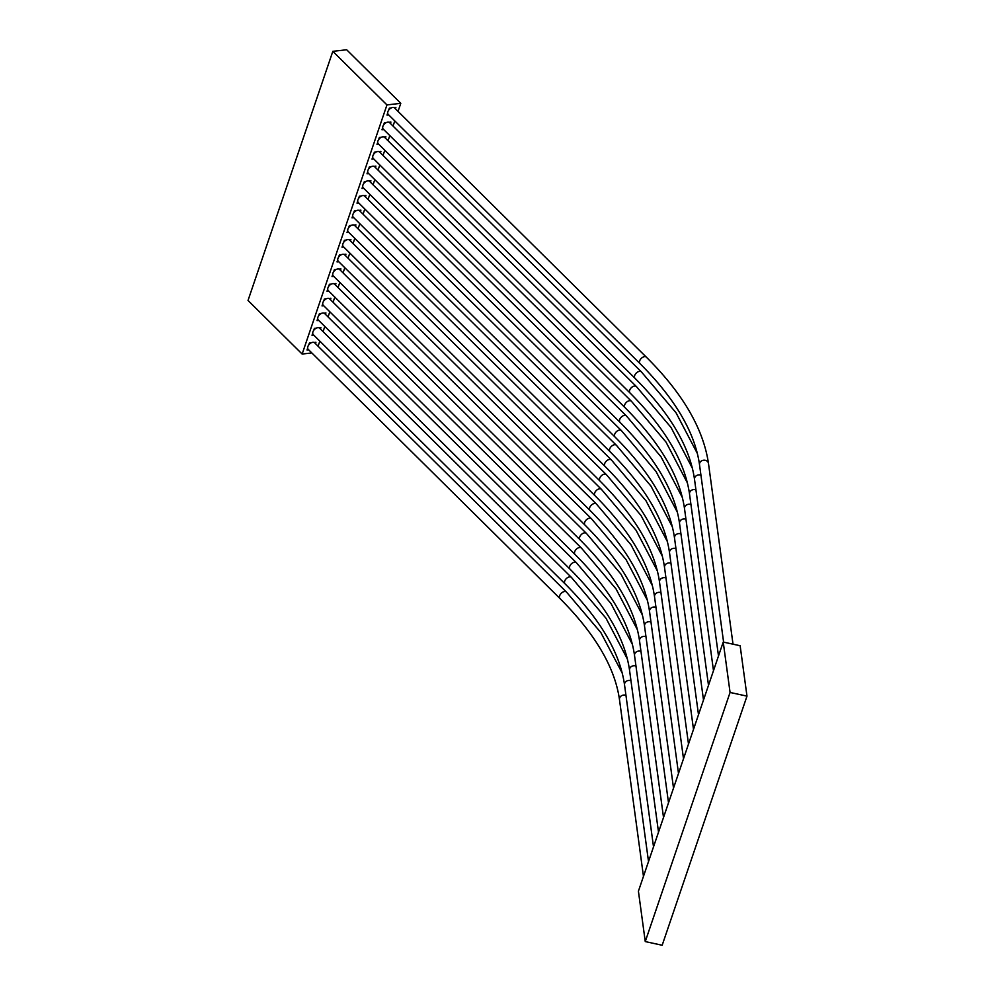 <?xml version="1.0" encoding="UTF-8"?>
<svg xmlns="http://www.w3.org/2000/svg" width="995" height="995" viewBox="0 0 995 995"><rect width="100%" height="100%" fill="white"/><g stroke="black" fill="none" stroke-linecap="round" stroke-linejoin="round"><path stroke-width="1.49" d="M566.478 592.062L314.706 342.877A4.589 2.861 134.7 0 0 314.159 342.504A4.589 2.861 134.7 0 0 312.778 342.33A4.589 2.861 134.7 0 0 311.161 342.84A4.589 2.861 134.7 0 0 308.748 344.929A4.589 2.861 134.7 0 0 307.666 348.113A4.589 2.861 134.7 0 0 308.251 349.407L560.023 598.592A4.589 2.861 134.7 0 1 559.663 595.744A4.589 2.861 134.7 0 1 564.551 591.515A4.589 2.861 134.7 0 1 566.478 592.062L600.856 632.584L622.223 673.055M394.629 108.02A4.527 2.823 134.7 0 0 393.995 107.609A4.527 2.823 134.7 0 0 392.726 107.472A4.527 2.823 134.7 0 0 391.271 107.92A4.527 2.823 134.7 0 0 388.672 110.159A4.527 2.823 134.7 0 0 387.689 113.057A4.527 2.823 134.7 0 0 388.261 114.45L640.034 363.635A4.527 2.823 134.7 0 1 639.686 360.837A4.527 2.823 134.7 0 1 644.499 356.67A4.527 2.823 134.7 0 1 646.402 357.205L394.629 108.02M389.63 122.696A4.527 2.823 134.7 0 0 388.995 122.285A4.527 2.823 134.7 0 0 387.727 122.161A4.527 2.823 134.7 0 0 386.271 122.596A4.527 2.823 134.7 0 0 383.672 124.848A4.527 2.823 134.7 0 0 382.689 127.733A4.527 2.823 134.7 0 0 383.274 129.126L635.046 378.324A4.527 2.823 134.7 0 1 634.686 375.513A4.527 2.823 134.7 0 1 639.499 371.346A4.527 2.823 134.7 0 1 641.402 371.894L389.63 122.696M384.63 137.385A4.527 2.823 134.7 0 0 383.995 136.974A4.527 2.823 134.7 0 0 382.727 136.837A4.527 2.823 134.7 0 0 381.272 137.285A4.527 2.823 134.7 0 0 378.685 139.524A4.527 2.823 134.7 0 0 377.69 142.422A4.527 2.823 134.7 0 0 378.274 143.815L630.046 393A4.527 2.823 134.7 0 1 629.686 390.189A4.527 2.823 134.7 0 1 634.499 386.035A4.527 2.823 134.7 0 1 636.414 386.57L384.63 137.385M379.642 152.061A4.527 2.823 134.7 0 0 378.995 151.65A4.527 2.823 134.7 0 0 377.739 151.514A4.527 2.823 134.7 0 0 376.272 151.961A4.527 2.823 134.7 0 0 373.685 154.213A4.527 2.823 134.7 0 0 372.702 157.098A4.527 2.823 134.7 0 0 373.274 158.491L625.047 407.689A4.527 2.823 134.7 0 1 624.686 404.878A4.527 2.823 134.7 0 1 629.512 400.711A4.527 2.823 134.7 0 1 631.415 401.259L379.642 152.061M374.642 166.737A4.527 2.823 134.7 0 0 373.996 166.339A4.527 2.823 134.7 0 0 372.739 166.202A4.527 2.823 134.7 0 0 371.272 166.65A4.527 2.823 134.7 0 0 368.685 168.889A4.527 2.823 134.7 0 0 367.702 171.787A4.527 2.823 134.7 0 0 368.274 173.18L620.047 422.365A4.527 2.823 134.7 0 1 619.686 419.554A4.527 2.823 134.7 0 1 624.512 415.388A4.527 2.823 134.7 0 1 626.415 415.935L374.642 166.737M369.642 181.426A4.527 2.823 134.7 0 0 368.996 181.015A4.527 2.823 134.7 0 0 367.74 180.879A4.527 2.823 134.7 0 0 366.284 181.326A4.527 2.823 134.7 0 0 363.685 183.577A4.527 2.823 134.7 0 0 362.702 186.463A4.527 2.823 134.7 0 0 363.274 187.856L615.047 437.054A4.527 2.823 134.7 0 1 614.699 434.243A4.527 2.823 134.7 0 1 619.512 430.076A4.527 2.823 134.7 0 1 621.415 430.611L369.642 181.426M364.643 196.102A4.527 2.823 134.7 0 0 364.008 195.692A4.527 2.823 134.7 0 0 362.74 195.567A4.527 2.823 134.7 0 0 361.284 196.015A4.527 2.823 134.7 0 0 358.685 198.254A4.527 2.823 134.7 0 0 357.702 201.139A4.527 2.823 134.7 0 0 358.275 202.532L610.047 451.73A4.527 2.823 134.7 0 1 609.699 448.919A4.527 2.823 134.7 0 1 614.512 444.753A4.527 2.823 134.7 0 1 616.415 445.3L364.643 196.102M359.643 210.791A4.527 2.823 134.7 0 0 359.008 210.38A4.527 2.823 134.7 0 0 357.74 210.243A4.527 2.823 134.7 0 0 356.285 210.691A4.527 2.823 134.7 0 0 353.685 212.942A4.527 2.823 134.7 0 0 352.703 215.828A4.527 2.823 134.7 0 0 353.275 217.221L605.047 466.406A4.527 2.823 134.7 0 1 604.699 463.608A4.527 2.823 134.7 0 1 609.512 459.441A4.527 2.823 134.7 0 1 611.415 459.976L359.643 210.791M354.643 225.467A4.527 2.823 134.7 0 0 354.009 225.057A4.527 2.823 134.7 0 0 352.74 224.932A4.527 2.823 134.7 0 0 351.285 225.38A4.527 2.823 134.7 0 0 348.685 227.619A4.527 2.823 134.7 0 0 347.703 230.504A4.527 2.823 134.7 0 0 348.287 231.897L600.06 481.095A4.527 2.823 134.7 0 1 599.699 478.284A4.527 2.823 134.7 0 1 604.512 474.117A4.527 2.823 134.7 0 1 606.415 474.665L354.643 225.467M349.643 240.156A4.527 2.823 134.7 0 0 349.009 239.745A4.527 2.823 134.7 0 0 347.74 239.608A4.527 2.823 134.7 0 0 346.285 240.056A4.527 2.823 134.7 0 0 343.698 242.295A4.527 2.823 134.7 0 0 342.703 245.193A4.527 2.823 134.7 0 0 343.287 246.586L595.06 495.771A4.527 2.823 134.7 0 1 594.699 492.973A4.527 2.823 134.7 0 1 599.512 488.806A4.527 2.823 134.7 0 1 601.428 489.341L349.643 240.156M344.656 254.832A4.527 2.823 134.7 0 0 344.009 254.421A4.527 2.823 134.7 0 0 342.753 254.297A4.527 2.823 134.7 0 0 341.285 254.745A4.527 2.823 134.7 0 0 338.698 256.984A4.527 2.823 134.7 0 0 337.715 259.869A4.527 2.823 134.7 0 0 338.288 261.262L590.06 510.46A4.527 2.823 134.7 0 1 589.699 507.649A4.527 2.823 134.7 0 1 594.525 503.482A4.527 2.823 134.7 0 1 596.428 504.03L344.656 254.832M339.656 269.521A4.527 2.823 134.7 0 0 339.009 269.11A4.527 2.823 134.7 0 0 337.753 268.973A4.527 2.823 134.7 0 0 336.285 269.421A4.527 2.823 134.7 0 0 333.698 271.66A4.527 2.823 134.7 0 0 332.716 274.558A4.527 2.823 134.7 0 0 333.288 275.951L585.06 525.136A4.527 2.823 134.7 0 1 584.699 522.338A4.527 2.823 134.7 0 1 589.525 518.171A4.527 2.823 134.7 0 1 591.428 518.706L339.656 269.521M334.656 284.197A4.527 2.823 134.7 0 0 334.009 283.786A4.527 2.823 134.7 0 0 332.753 283.662A4.527 2.823 134.7 0 0 331.298 284.097A4.527 2.823 134.7 0 0 328.698 286.349A4.527 2.823 134.7 0 0 327.716 289.234A4.527 2.823 134.7 0 0 328.288 290.627L580.06 539.825A4.527 2.823 134.7 0 1 579.712 537.014A4.527 2.823 134.7 0 1 584.525 532.847A4.527 2.823 134.7 0 1 586.428 533.395L334.656 284.197M329.656 298.886A4.527 2.823 134.7 0 0 329.009 298.475A4.527 2.823 134.7 0 0 327.753 298.338A4.527 2.823 134.7 0 0 326.298 298.786A4.527 2.823 134.7 0 0 323.698 301.025A4.527 2.823 134.7 0 0 322.716 303.923A4.527 2.823 134.7 0 0 323.288 305.316L575.06 554.501A4.527 2.823 134.7 0 1 574.712 551.69A4.527 2.823 134.7 0 1 579.525 547.524A4.527 2.823 134.7 0 1 581.428 548.071L329.656 298.886M324.656 313.562A4.527 2.823 134.7 0 0 324.022 313.151A4.527 2.823 134.7 0 0 322.753 313.015A4.527 2.823 134.7 0 0 321.298 313.462A4.527 2.823 134.7 0 0 318.698 315.713A4.527 2.823 134.7 0 0 317.716 318.599A4.527 2.823 134.7 0 0 318.288 319.992L570.06 569.19A4.527 2.823 134.7 0 1 569.712 566.379A4.527 2.823 134.7 0 1 574.525 562.212A4.527 2.823 134.7 0 1 576.428 562.747L324.656 313.562M319.656 328.238A4.527 2.823 134.7 0 0 319.022 327.828A4.527 2.823 134.7 0 0 317.753 327.703A4.527 2.823 134.7 0 0 316.298 328.151A4.527 2.823 134.7 0 0 313.699 330.39A4.527 2.823 134.7 0 0 312.716 333.275A4.527 2.823 134.7 0 0 313.301 334.681L565.073 583.866A4.527 2.823 134.7 0 1 564.712 581.055A4.527 2.823 134.7 0 1 569.526 576.889A4.527 2.823 134.7 0 1 571.428 577.436L319.656 328.238M314.159 342.504L315.925 342.292L315.477 343.623M388.995 122.285L390.898 122.074L390.413 123.479M383.995 136.974L385.898 136.75L385.426 138.156M378.995 151.65L380.898 151.427L380.426 152.844M373.996 166.339L375.899 166.115L375.426 167.521M368.996 181.015L370.911 180.792L370.426 182.197M364.008 195.692L365.911 195.48L365.426 196.886M359.008 210.38L360.911 210.156L360.426 211.562M354.009 225.057L355.911 224.845L355.426 226.251M349.009 239.745L350.912 239.521L350.439 240.927M344.009 254.421L345.912 254.21L345.439 255.615M339.009 269.11L340.912 268.886L340.439 270.292M334.009 283.786L335.924 283.563L335.439 284.98M329.009 298.475L330.925 298.251L330.44 299.657M324.022 313.151L325.925 312.927L325.44 314.333M319.022 327.828L320.925 327.616L320.44 329.022M393.995 107.609L395.898 107.385L395.413 108.791M388.709 114.885L387.005 115.072L387.689 113.057M388.672 110.159L389.368 108.144L391.271 107.92M383.709 129.561L382.005 129.76L382.689 127.733M383.672 124.848L384.368 122.82L386.271 122.596M378.709 144.238L377.005 144.437L377.69 142.422M378.685 139.524L379.369 137.509L381.272 137.285M373.71 158.926L372.006 159.125L372.702 157.098M373.685 154.213L374.369 152.185L376.272 151.961M368.71 173.603L367.006 173.802L367.702 171.787M368.685 168.889L369.369 166.861L371.272 166.65M363.71 188.291L362.018 188.49L362.702 186.463M363.685 183.577L364.369 181.55L366.284 181.326M358.71 202.968L357.018 203.167L357.702 201.139M358.685 198.254L359.369 196.226L361.284 196.015M353.722 217.656L352.019 217.855L352.703 215.828M353.685 212.942L354.382 210.915L356.285 210.691M348.723 232.333L347.019 232.531L347.703 230.504M348.685 227.619L349.382 225.591L351.285 225.38M343.723 247.021L342.019 247.208L342.703 245.193M343.698 242.295L344.382 240.28L346.285 240.056M338.723 261.697L337.019 261.896L337.715 259.869M338.698 256.984L339.382 254.956L341.285 254.745M333.723 276.386L332.019 276.573L332.716 274.558M333.698 271.66L334.382 269.645L336.285 269.421M328.723 291.062L327.019 291.261L327.716 289.234M328.698 286.349L329.382 284.321L331.298 284.097M323.723 305.739L322.032 305.938L322.716 303.923M323.698 301.025L324.382 299.01L326.298 298.786M318.736 320.427L317.032 320.626L317.716 318.599M318.698 315.713L319.395 313.686L321.298 313.462M313.736 335.104L312.032 335.303L312.716 333.275M313.699 330.39L314.395 328.362L316.298 328.151M386.955 104.923L302.144 354.046L248.016 300.478L332.827 51.342L386.955 104.923L400.786 103.318L398.037 111.39M311.808 352.939L302.144 354.046M394.791 120.905L393.037 126.066M389.804 135.594L388.038 140.755M384.804 150.27L383.038 155.431M379.804 164.959L378.05 170.108M374.804 179.635L373.05 184.796M369.804 194.323L368.05 199.473M364.804 209L363.051 214.161M359.804 223.688L358.051 228.838M354.817 238.365L353.051 243.526M349.817 253.041L348.051 258.202M344.817 267.73L343.064 272.891M339.817 282.406L338.064 287.567M334.817 297.095L333.064 302.256M329.818 311.771L328.064 316.932M324.818 326.459L323.064 331.609M319.83 341.136L318.089 346.223M308.649 349.805L307.032 349.991L307.666 348.113M308.748 344.929L309.395 343.051L311.161 342.84M400.786 103.318L346.658 49.75L332.827 51.342M746.984 696.127L740.143 645.73L723.228 642.061L638.417 891.197L645.257 941.581L662.172 945.25L746.984 696.127L730.069 692.458L723.228 642.061M730.069 692.458L645.257 941.581M625.954 695.331A4.589 3.918 172.3 0 0 619.636 698.005A4.589 3.918 172.3 0 0 619.475 699.584C614.922 667.409 595.11 633.74 560.023 598.592M646.402 357.205C682.645 393.236 703.341 428.646 708.477 463.446A4.527 3.856 172.3 0 0 704.385 460.187A4.527 3.856 172.3 0 0 699.672 463.11A4.527 3.856 172.3 0 0 699.51 464.665C694.958 432.464 675.132 398.796 640.034 363.635M700.94 475.175A4.527 3.856 172.3 0 0 694.672 477.799A4.527 3.856 172.3 0 0 694.51 479.341C689.958 447.141 670.132 413.472 635.046 378.324M695.94 489.851A4.527 3.856 172.3 0 0 689.672 492.475A4.527 3.856 172.3 0 0 689.523 494.017C684.958 461.829 665.133 428.148 630.046 393M690.94 504.527A4.527 3.856 172.3 0 0 684.672 507.164A4.527 3.856 172.3 0 0 684.523 508.706C679.958 476.505 660.145 442.837 625.047 407.689M685.941 519.216A4.527 3.856 172.3 0 0 679.672 521.84A4.527 3.856 172.3 0 0 679.523 523.382C674.971 491.194 655.145 457.513 620.047 422.365M680.953 533.892A4.527 3.856 172.3 0 0 674.672 536.516A4.527 3.856 172.3 0 0 674.523 538.071C669.971 505.87 650.145 472.202 615.047 437.054M675.953 548.581A4.527 3.856 172.3 0 0 669.685 551.205A4.527 3.856 172.3 0 0 669.523 552.747C664.971 520.559 645.146 486.878 610.047 451.73M670.953 563.257A4.527 3.856 172.3 0 0 664.685 565.881A4.527 3.856 172.3 0 0 664.523 567.436C659.971 535.235 640.146 501.567 605.047 466.406M665.954 577.946A4.527 3.856 172.3 0 0 659.685 580.57A4.527 3.856 172.3 0 0 659.523 582.112C654.971 549.924 635.146 516.243 600.06 481.095M660.954 592.622A4.527 3.856 172.3 0 0 654.685 595.246A4.527 3.856 172.3 0 0 654.536 596.801C649.971 564.6 630.146 530.932 595.06 495.771M655.954 607.311A4.527 3.856 172.3 0 0 649.685 609.935A4.527 3.856 172.3 0 0 649.536 611.477C644.971 579.277 625.158 545.608 590.06 510.46M650.954 621.987A4.527 3.856 172.3 0 0 644.685 624.611A4.527 3.856 172.3 0 0 644.536 626.166C639.984 593.965 620.159 560.297 585.06 525.136M645.966 636.676A4.527 3.856 172.3 0 0 639.686 639.3A4.527 3.856 172.3 0 0 639.536 640.842C634.984 608.641 615.159 574.973 580.06 539.825M640.967 651.352A4.527 3.856 172.3 0 0 634.698 653.976A4.527 3.856 172.3 0 0 634.536 655.518C629.984 623.33 610.159 589.649 575.06 554.501M635.967 666.028A4.527 3.856 172.3 0 0 629.698 668.652A4.527 3.856 172.3 0 0 629.536 670.207C624.984 638.006 605.159 604.338 570.06 569.19M630.967 680.717A4.527 3.856 172.3 0 0 624.698 683.341A4.527 3.856 172.3 0 0 624.537 684.883C619.985 652.695 600.159 619.014 565.073 583.866M619.475 699.584L643.466 876.359M699.51 464.665L723.601 642.148M694.51 479.341L718.489 655.979M689.523 494.017L713.49 670.655M684.523 508.706L708.502 685.344M679.523 523.382L703.502 700.02M674.523 538.071L698.502 714.708M669.523 552.747L693.503 729.385M664.523 567.436L688.503 744.073M659.523 582.112L683.503 758.75M654.536 596.801L678.503 773.438M649.536 611.477L673.515 788.115M644.536 626.166L668.516 802.803M639.536 640.842L663.516 817.48M634.536 655.518L658.516 832.156M629.536 670.207L653.516 846.844M624.537 684.883L648.516 861.521M571.428 577.436L606.03 618.281L627.397 659.063M576.428 562.747L611.029 603.592L632.397 644.374M581.428 548.071L616.029 588.916L637.385 629.698M586.428 533.395L621.029 574.227L642.384 615.01M591.428 518.706L626.029 559.551L647.384 600.333M596.428 504.03L631.029 544.862L652.384 585.645M601.428 489.341L636.016 530.186L657.384 570.968M606.415 474.665L641.016 515.497L662.384 556.292M611.415 459.976L646.016 500.821L667.384 541.603M616.415 445.3L651.016 486.145L672.384 526.927M621.415 430.611L656.016 471.456L677.371 512.238M626.415 415.935L661.016 456.78L682.371 497.562M631.415 401.259L666.016 442.091L687.371 482.873M636.414 386.57L671.003 427.415L692.371 468.197M641.402 371.894L676.003 412.726L697.371 453.509M708.477 463.446L733.016 644.188"/></g></svg>
